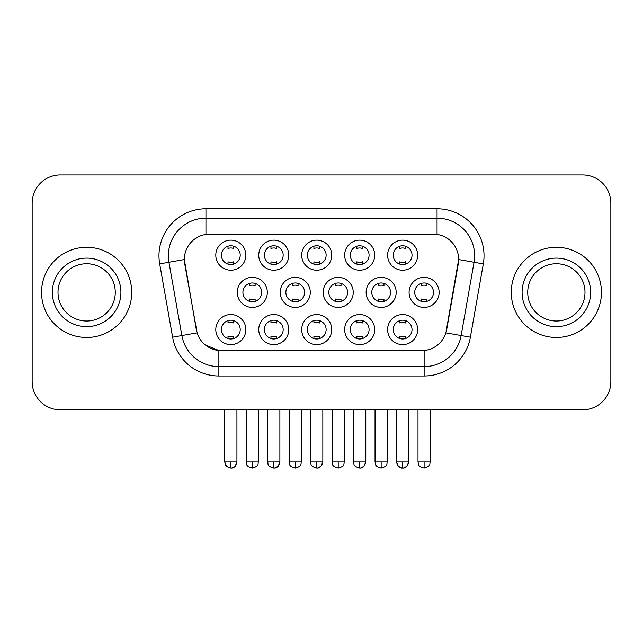 <?xml version="1.0" encoding="UTF-8"?>
<svg xmlns="http://www.w3.org/2000/svg" width="643" height="643" viewBox="0 0 643 643"><rect width="100%" height="100%" fill="white"/><g stroke="black" fill="none" stroke-linecap="round" stroke-linejoin="round"><path stroke-width="0.96" d="M374.708 329.578A15.03 15.03 0 0 1 359.678 344.608A15.03 15.03 0 0 1 344.648 329.578A15.03 15.03 0 0 1 359.678 314.548A15.03 15.03 0 0 1 374.708 329.578M350.282 329.578A9.396 9.396 0 0 0 359.678 338.974A9.396 9.396 0 0 0 369.074 329.578A9.396 9.396 0 0 0 359.678 320.182A9.396 9.396 0 0 0 350.282 329.578M331.756 329.578A15.03 15.03 0 0 1 316.726 344.608A15.03 15.03 0 0 1 301.696 329.578A15.03 15.03 0 0 1 316.726 314.548A15.03 15.03 0 0 1 331.756 329.578M307.33 329.578A9.396 9.396 0 0 0 316.726 338.974A9.396 9.396 0 0 0 326.122 329.578A9.396 9.396 0 0 0 316.726 320.182A9.396 9.396 0 0 0 307.33 329.578M288.803 329.578A15.03 15.03 0 0 1 273.773 344.608A15.03 15.03 0 0 1 258.743 329.578A15.03 15.03 0 0 1 273.773 314.548A15.03 15.03 0 0 1 288.803 329.578M264.386 329.578A9.396 9.396 0 0 0 273.773 338.974A9.396 9.396 0 0 0 283.169 329.578A9.396 9.396 0 0 0 273.773 320.182A9.396 9.396 0 0 0 264.386 329.578M245.859 329.578A15.03 15.03 0 0 1 230.821 344.608A15.03 15.03 0 0 1 215.791 329.578A15.03 15.03 0 0 1 230.821 314.548A15.03 15.03 0 0 1 245.859 329.578M221.433 329.578A9.396 9.396 0 0 0 230.821 338.974A9.396 9.396 0 0 0 240.217 329.578A9.396 9.396 0 0 0 230.821 320.182A9.396 9.396 0 0 0 221.433 329.578M417.661 329.578A15.03 15.03 0 0 1 402.631 344.608A15.03 15.03 0 0 1 387.6 329.578A15.03 15.03 0 0 1 402.631 314.548A15.03 15.03 0 0 1 417.661 329.578M393.235 329.578A9.396 9.396 0 0 0 402.631 338.974A9.396 9.396 0 0 0 412.026 329.578A9.396 9.396 0 0 0 402.631 320.182A9.396 9.396 0 0 0 393.235 329.578M396.184 292.38A15.03 15.03 0 0 1 381.154 307.41A15.03 15.03 0 0 1 366.124 292.38A15.03 15.03 0 0 1 381.154 277.342A15.03 15.03 0 0 1 396.184 292.38M371.758 292.38A9.396 9.396 0 0 0 381.154 301.768A9.396 9.396 0 0 0 390.55 292.38A9.396 9.396 0 0 0 381.154 282.984A9.396 9.396 0 0 0 371.758 292.38M353.232 292.38A15.03 15.03 0 0 1 338.202 307.41A15.03 15.03 0 0 1 323.172 292.38A15.03 15.03 0 0 1 338.202 277.342A15.03 15.03 0 0 1 353.232 292.38M328.806 292.38A9.396 9.396 0 0 0 338.202 301.768A9.396 9.396 0 0 0 347.598 292.38A9.396 9.396 0 0 0 338.202 282.984A9.396 9.396 0 0 0 328.806 292.38M310.28 292.38A15.03 15.03 0 0 1 295.25 307.41A15.03 15.03 0 0 1 280.219 292.38A15.03 15.03 0 0 1 295.25 277.342A15.03 15.03 0 0 1 310.28 292.38M285.854 292.38A9.396 9.396 0 0 0 295.25 301.768A9.396 9.396 0 0 0 304.645 292.38A9.396 9.396 0 0 0 295.25 282.984A9.396 9.396 0 0 0 285.854 292.38M267.335 292.38A15.03 15.03 0 0 1 252.297 307.41A15.03 15.03 0 0 1 237.267 292.38A15.03 15.03 0 0 1 252.297 277.342A15.03 15.03 0 0 1 267.335 292.38M242.909 292.38A9.396 9.396 0 0 0 252.297 301.768A9.396 9.396 0 0 0 261.693 292.38A9.396 9.396 0 0 0 252.297 282.984A9.396 9.396 0 0 0 242.909 292.38M439.137 292.38A15.03 15.03 0 0 1 424.107 307.41A15.03 15.03 0 0 1 409.077 292.38A15.03 15.03 0 0 1 424.107 277.342A15.03 15.03 0 0 1 439.137 292.38M414.711 292.38A9.396 9.396 0 0 0 424.107 301.768A9.396 9.396 0 0 0 433.503 292.38A9.396 9.396 0 0 0 424.107 282.984A9.396 9.396 0 0 0 414.711 292.38M374.708 255.175A15.03 15.03 0 0 1 359.678 270.205A15.03 15.03 0 0 1 344.648 255.175A15.03 15.03 0 0 1 359.678 240.144A15.03 15.03 0 0 1 374.708 255.175M350.282 255.175A9.396 9.396 0 0 0 359.678 264.57A9.396 9.396 0 0 0 369.074 255.175A9.396 9.396 0 0 0 359.678 245.779A9.396 9.396 0 0 0 350.282 255.175M331.756 255.175A15.03 15.03 0 0 1 316.726 270.205A15.03 15.03 0 0 1 301.696 255.175A15.03 15.03 0 0 1 316.726 240.144A15.03 15.03 0 0 1 331.756 255.175M307.33 255.175A9.396 9.396 0 0 0 316.726 264.57A9.396 9.396 0 0 0 326.122 255.175A9.396 9.396 0 0 0 316.726 245.779A9.396 9.396 0 0 0 307.33 255.175M288.803 255.175A15.03 15.03 0 0 1 273.773 270.205A15.03 15.03 0 0 1 258.743 255.175A15.03 15.03 0 0 1 273.773 240.144A15.03 15.03 0 0 1 288.803 255.175M264.386 255.175A9.396 9.396 0 0 0 273.773 264.57A9.396 9.396 0 0 0 283.169 255.175A9.396 9.396 0 0 0 273.773 245.779A9.396 9.396 0 0 0 264.386 255.175M245.859 255.175A15.03 15.03 0 0 1 230.821 270.205A15.03 15.03 0 0 1 215.791 255.175A15.03 15.03 0 0 1 230.821 240.144A15.03 15.03 0 0 1 245.859 255.175M221.433 255.175A9.396 9.396 0 0 0 230.821 264.57A9.396 9.396 0 0 0 240.217 255.175A9.396 9.396 0 0 0 230.821 245.779A9.396 9.396 0 0 0 221.433 255.175M417.661 255.175A15.03 15.03 0 0 1 402.631 270.205A15.03 15.03 0 0 1 387.6 255.175A15.03 15.03 0 0 1 402.631 240.144A15.03 15.03 0 0 1 417.661 255.175M393.235 255.175A9.396 9.396 0 0 0 402.631 264.57A9.396 9.396 0 0 0 412.026 255.175A9.396 9.396 0 0 0 402.631 245.779A9.396 9.396 0 0 0 393.235 255.175M172.613 337.173L159.689 263.895A46.971 46.971 0 0 1 205.945 208.766L437.055 208.766A46.971 46.971 0 0 1 483.311 263.895L470.387 337.173A46.971 46.971 0 0 1 424.131 375.986L218.869 375.986A46.971 46.971 0 0 1 172.613 337.173L197.104 332.857L184.726 263.903A25.366 25.366 0 0 1 209.706 234.132L433.294 234.132A25.366 25.366 0 0 1 458.274 263.903L446.676 329.666A25.366 25.366 0 0 1 421.695 350.62L221.305 350.62A25.366 25.366 0 0 1 196.324 329.666L184.34 259.547L168.94 262.264A37.575 37.575 0 0 1 205.945 218.162L437.055 218.162A37.575 37.575 0 0 1 474.06 262.264L461.135 335.542A37.575 37.575 0 0 1 424.131 366.59L218.869 366.59A37.575 37.575 0 0 1 181.865 335.542L168.94 262.264A37.575 37.575 0 0 1 168.37 255.737M41.546 292.38A45.09 45.09 0 0 0 86.636 337.471A45.09 45.09 0 0 0 131.735 292.38A45.09 45.09 0 0 0 86.636 247.282A45.09 45.09 0 0 0 41.546 292.38A45.09 45.09 0 0 0 86.636 337.471A45.09 45.09 0 0 0 131.735 292.38A45.09 45.09 0 0 0 86.636 247.282A45.09 45.09 0 0 0 41.546 292.38M511.265 292.38A45.09 45.09 0 0 0 556.364 337.471A45.09 45.09 0 0 0 601.454 292.38A45.09 45.09 0 0 0 556.364 247.282A45.09 45.09 0 0 0 511.265 292.38A45.09 45.09 0 0 0 556.364 337.471A45.09 45.09 0 0 0 601.454 292.38A45.09 45.09 0 0 0 556.364 247.282A45.09 45.09 0 0 0 511.265 292.38M205.945 208.766L205.945 234.414L437.055 234.414L437.055 208.766M184.34 259.499L184.621 255.737M421.695 350.62L221.305 350.62M218.869 375.986L218.869 350.507L205.326 344.961M474.06 262.264L458.66 259.547L445.896 332.857L461.135 335.542L474.06 262.264L483.311 263.895M446.676 329.666L446.523 330.462M196.477 330.462L196.324 329.666M610.85 203.132A28.179 28.179 0 0 0 582.671 174.944L60.329 174.944A28.179 28.179 0 0 0 32.15 203.132L32.15 381.629A28.179 28.179 0 0 0 60.329 409.808L582.671 409.808A28.179 28.179 0 0 0 610.85 381.629L610.85 203.132L610.85 381.629M32.15 203.132L32.15 381.629M582.671 174.944L60.329 174.944M60.329 409.808L582.671 409.808M399.809 264.136L399.809 261.805A7.21 7.21 0 0 0 405.452 261.805L405.452 264.136M405.452 246.213L405.452 248.544A7.21 7.21 0 0 0 399.809 248.544L399.809 246.213M421.286 301.342L421.286 299.011A7.21 7.21 0 0 0 426.928 299.011L426.928 301.342M426.928 283.418L426.928 285.741A7.21 7.21 0 0 0 421.286 285.741L421.286 283.418M399.809 338.539L399.809 336.209A7.21 7.21 0 0 0 405.452 336.209L405.452 338.539M405.452 320.616L405.452 322.947A7.21 7.21 0 0 0 399.809 322.947L399.809 320.616M356.857 264.136L356.857 261.805A7.21 7.21 0 0 0 362.499 261.805L362.499 264.136M362.499 246.213L362.499 248.544A7.21 7.21 0 0 0 356.857 248.544L356.857 246.213M313.913 264.136L313.913 261.805A7.21 7.21 0 0 0 319.547 261.805L319.547 264.136M319.547 246.213L319.547 248.544A7.21 7.21 0 0 0 313.913 248.544L313.913 246.213M270.96 264.136L270.96 261.805A7.21 7.21 0 0 0 276.594 261.805L276.594 264.136M276.594 246.213L276.594 248.544A7.21 7.21 0 0 0 270.96 248.544L270.96 246.213M228.008 264.136L228.008 261.805A7.21 7.21 0 0 0 233.642 261.805L233.642 264.136M233.642 246.213L233.642 248.544A7.21 7.21 0 0 0 228.008 248.544L228.008 246.213M378.333 301.342L378.333 299.011A7.21 7.21 0 0 0 383.975 299.011L383.975 301.342M383.975 283.418L383.975 285.741A7.21 7.21 0 0 0 378.333 285.741L378.333 283.418M335.389 301.342L335.389 299.011A7.21 7.21 0 0 0 341.023 299.011L341.023 301.342M341.023 283.418L341.023 285.741A7.21 7.21 0 0 0 335.389 285.741L335.389 283.418M292.436 301.342L292.436 299.011A7.21 7.21 0 0 0 298.071 299.011L298.071 301.342M298.071 283.418L298.071 285.741A7.21 7.21 0 0 0 292.436 285.741L292.436 283.418M356.857 338.539L356.857 336.209A7.21 7.21 0 0 0 362.499 336.209L362.499 338.539M362.499 320.616L362.499 322.947A7.21 7.21 0 0 0 356.857 322.947L356.857 320.616M115.274 292.38A28.638 28.638 0 0 0 86.636 263.743A28.638 28.638 0 0 0 58.007 292.38A28.638 28.638 0 0 0 86.636 321.01A28.638 28.638 0 0 0 115.274 292.38A28.638 28.638 0 0 1 86.636 321.01A28.638 28.638 0 0 1 58.007 292.38M584.993 292.38A28.638 28.638 0 0 0 556.364 263.743A28.638 28.638 0 0 0 527.726 292.38A28.638 28.638 0 0 0 556.364 321.01A28.638 28.638 0 0 0 584.993 292.38A28.638 28.638 0 0 1 556.364 321.01A28.638 28.638 0 0 1 527.726 292.38M249.484 301.342L249.484 299.011A7.21 7.21 0 0 0 255.118 299.011L255.118 301.342M255.118 283.418L255.118 285.741A7.21 7.21 0 0 0 249.484 285.741L249.484 283.418M313.913 338.539L313.913 336.209A7.21 7.21 0 0 0 319.547 336.209L319.547 338.539M319.547 320.616L319.547 322.947A7.21 7.21 0 0 0 313.913 322.947L313.913 320.616M270.96 338.539L270.96 336.209A7.21 7.21 0 0 0 276.594 336.209L276.594 338.539M276.594 320.616L276.594 322.947A7.21 7.21 0 0 0 270.96 322.947L270.96 320.616M228.008 338.539L228.008 336.209A7.21 7.21 0 0 0 233.642 336.209L233.642 338.539M233.642 320.616L233.642 322.947A7.21 7.21 0 0 0 228.008 322.947L228.008 320.616M424.131 350.507L424.131 375.986M159.689 263.895L168.94 262.264M461.135 335.542L470.387 337.173M424.107 461.947L417.998 461.947C418.858 463.844 416.696 465.99 424.107 468.056L424.107 461.947L430.215 461.947L430.215 409.808M396.522 409.808L396.522 461.947C397.591 466.304 399.624 468.337 402.631 468.056L402.631 461.947L396.522 461.947L398.314 466.263L401.722 467.983M403.539 467.983L406.947 466.263L408.739 461.947L402.631 461.947M381.154 461.947L375.046 461.947C375.914 463.844 373.744 465.99 381.154 468.056L381.154 461.947L387.263 461.947L387.263 409.808M338.202 461.947L332.093 461.947C332.961 463.844 330.791 465.99 338.202 468.056L338.202 461.947L344.31 461.947L344.31 409.808M295.25 461.947L289.149 461.947C290.009 463.844 287.839 465.99 295.25 468.056L295.25 461.947L301.358 461.947L301.358 409.808M359.678 461.947L353.57 461.947C354.438 463.844 352.268 465.99 359.678 468.056L359.678 461.947L365.787 461.947L363.994 466.263L360.586 467.983M120.908 292.38A34.272 34.272 0 0 0 86.636 258.108A34.272 34.272 0 0 0 52.364 292.38A34.272 34.272 0 0 0 86.636 326.652A34.272 34.272 0 0 0 120.908 292.38M590.636 292.38A34.272 34.272 0 0 0 556.364 258.108A34.272 34.272 0 0 0 522.092 292.38A34.272 34.272 0 0 0 556.364 326.652A34.272 34.272 0 0 0 590.636 292.38M252.297 461.947L246.197 461.947C247.057 463.844 244.887 465.99 252.297 468.056L252.297 461.947L258.406 461.947L258.406 409.808M316.726 461.947L310.617 461.947C311.485 463.844 309.315 465.99 316.726 468.056L316.726 461.947L322.834 461.947L321.042 466.263L317.634 467.983M273.773 461.947L267.673 461.947C268.533 463.844 266.363 465.99 273.773 468.056L273.773 461.947L279.882 461.947L278.097 466.263L274.682 467.983M224.72 409.808L224.72 461.947C225.58 463.844 223.41 465.99 230.821 468.056L230.821 461.947L224.72 461.947L226.505 466.263M231.729 467.983L235.145 466.263L236.929 461.947L230.821 461.947M417.998 461.947L417.998 409.808M430.215 461.947C429.347 463.844 431.517 465.99 424.107 468.056M402.631 468.056C405.637 468.337 407.67 466.304 408.739 461.947L408.739 409.808M375.046 461.947L375.046 409.808M387.263 461.947C386.403 463.844 388.565 465.99 381.154 468.056M332.093 461.947L332.093 409.808M344.31 461.947C343.45 463.844 345.613 465.99 338.202 468.056M289.149 461.947L289.149 409.808M301.358 461.947C300.498 463.844 302.66 465.99 295.25 468.056M359.678 468.056C362.684 468.337 364.718 466.304 365.787 461.947L365.787 409.808M353.57 461.947L353.57 409.808M246.197 461.947L246.197 409.808M258.406 461.947C257.546 463.844 259.708 465.99 252.297 468.056M316.726 468.056C319.732 468.337 321.765 466.304 322.834 461.947L322.834 409.808M310.617 461.947L310.617 409.808M273.773 468.056C276.779 468.337 278.813 466.304 279.882 461.947L279.882 409.808M267.673 461.947L267.673 409.808M230.821 468.056C233.827 468.337 235.868 466.304 236.929 461.947L236.929 409.808"/></g></svg>
